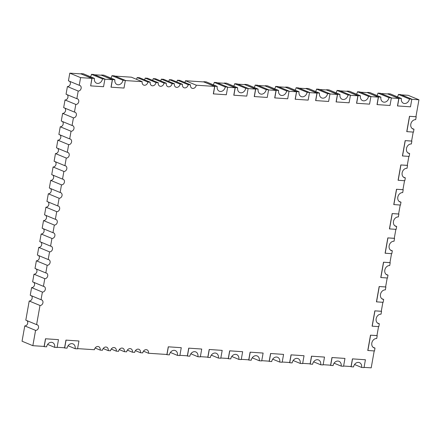<?xml version="1.0" encoding="UTF-8"?>
<svg xmlns="http://www.w3.org/2000/svg" width="441" height="441" viewBox="0 0 441 441"><rect width="100%" height="100%" fill="white"/><g stroke="black" fill="none" stroke-linecap="round" stroke-linejoin="round"><path stroke-width="0.66" d="M90.482 76.745A4.923 3.963 112.5 0 0 91.474 74.342L93.894 74.501L104.903 79.066L103.541 86.723L90.648 85.879L91.871 78.371L80.593 77.633L69.799 73.156L68.432 80.813L79.231 85.289A2.955 2.376 -67.5 0 1 79.849 85.433A2.955 2.376 -67.5 0 1 81.133 88.321A2.955 2.376 -67.5 0 1 78.206 91.033L67.412 86.557L66.045 94.22L76.844 98.69A2.955 2.376 -67.5 0 1 77.462 98.834A2.955 2.376 -67.5 0 1 78.746 101.722A2.955 2.376 -67.5 0 1 75.819 104.434L65.025 99.964L63.658 107.621L74.452 112.097A2.955 2.376 -67.5 0 1 75.075 112.24A2.955 2.376 -67.5 0 1 76.359 115.129A2.955 2.376 -67.5 0 1 73.432 117.841L62.639 113.365L61.271 121.021L72.065 125.498A2.955 2.376 -67.5 0 1 72.688 125.641A2.955 2.376 -67.5 0 1 73.972 128.529A2.955 2.376 -67.5 0 1 71.045 131.242L60.252 126.765L58.885 134.428L69.678 138.904A2.955 2.376 -67.5 0 1 70.301 139.047A2.955 2.376 -67.5 0 1 71.585 141.93A2.955 2.376 -67.5 0 1 68.658 144.648L57.859 140.172L56.498 147.829L67.291 152.305A2.955 2.376 -67.5 0 1 67.914 152.448A2.955 2.376 -67.5 0 1 69.198 155.337A2.955 2.376 -67.5 0 1 66.271 158.049L55.472 153.573L54.111 161.235L64.904 165.706A2.955 2.376 -67.5 0 1 65.522 165.849A2.955 2.376 -67.5 0 1 66.812 168.738A2.955 2.376 -67.5 0 1 63.879 171.45L53.085 166.979L51.724 174.636L62.517 179.112A2.955 2.376 -67.5 0 1 63.135 179.255A2.955 2.376 -67.5 0 1 64.425 182.139A2.955 2.376 -67.5 0 1 61.492 184.856L50.698 180.38L49.337 188.037L60.13 192.513A2.955 2.376 -67.5 0 1 60.748 192.656A2.955 2.376 -67.5 0 1 62.032 195.545A2.955 2.376 -67.5 0 1 59.105 198.257L48.312 193.781L46.95 201.443L57.743 205.919A2.955 2.376 -67.5 0 1 58.361 206.063A2.955 2.376 -67.5 0 1 59.645 208.946A2.955 2.376 -67.5 0 1 56.718 211.663L45.925 207.187L44.558 214.844L55.357 219.32A2.955 2.376 -67.5 0 1 55.974 219.464A2.955 2.376 -67.5 0 1 57.258 222.352A2.955 2.376 -67.5 0 1 54.331 225.064L43.538 220.588L42.171 228.251L52.97 232.721A2.955 2.376 -67.5 0 1 53.587 232.865A2.955 2.376 -67.5 0 1 54.871 235.753A2.955 2.376 -67.5 0 1 51.944 238.465L41.151 233.995L39.784 241.651L50.577 246.128A2.955 2.376 -67.5 0 1 51.2 246.271A2.955 2.376 -67.5 0 1 52.485 249.154A2.955 2.376 -67.5 0 1 49.557 251.872L38.764 247.395L37.397 255.052L48.19 259.529A2.955 2.376 -67.5 0 1 48.813 259.672A2.955 2.376 -67.5 0 1 50.098 262.56A2.955 2.376 -67.5 0 1 47.17 265.273L36.377 260.796L35.01 268.459L45.803 272.935A2.955 2.376 -67.5 0 1 46.426 273.078A2.955 2.376 -67.5 0 1 47.711 275.961A2.955 2.376 -67.5 0 1 44.784 278.679L33.985 274.203L32.623 281.86L43.416 286.336A2.955 2.376 -67.5 0 1 44.039 286.479A2.955 2.376 -67.5 0 1 45.324 289.368A2.955 2.376 -67.5 0 1 42.397 292.08L31.598 287.604L30.236 295.261L41.03 299.737A2.955 2.376 -67.5 0 1 41.647 299.88A2.955 2.376 -67.5 0 1 42.937 302.769A2.955 2.376 -67.5 0 1 40.004 305.481L29.211 301.005L25.804 320.155L36.597 324.631A2.955 2.376 -67.5 0 1 37.215 324.774A2.955 2.376 -67.5 0 1 38.499 327.657A2.955 2.376 -67.5 0 1 35.572 330.375L32.843 345.689L44.122 346.428L45.489 338.771L58.482 339.658L57.087 347.508L54.667 347.354L47.606 344.427M35.572 330.375L24.779 325.899A2.955 2.376 112.5 0 0 27.706 323.187A2.955 2.376 112.5 0 0 26.962 320.635M29.211 301.005A2.955 2.376 112.5 0 0 32.143 298.292A2.955 2.376 112.5 0 0 31.394 295.746M31.598 287.604A2.955 2.376 112.5 0 0 34.53 284.892A2.955 2.376 112.5 0 0 33.781 282.339M33.985 274.203A2.955 2.376 112.5 0 0 36.917 271.485A2.955 2.376 112.5 0 0 36.168 268.938M36.377 260.796A2.955 2.376 112.5 0 0 39.304 258.084A2.955 2.376 112.5 0 0 38.554 255.532M38.764 247.395A2.955 2.376 112.5 0 0 41.691 244.683A2.955 2.376 112.5 0 0 40.947 242.131M41.151 233.995A2.955 2.376 112.5 0 0 44.078 231.277A2.955 2.376 112.5 0 0 43.334 228.73M43.538 220.588A2.955 2.376 112.5 0 0 46.465 217.876A2.955 2.376 112.5 0 0 45.721 215.324M45.925 207.187A2.955 2.376 112.5 0 0 48.852 204.47A2.955 2.376 112.5 0 0 48.108 201.923M48.312 193.781A2.955 2.376 112.5 0 0 51.239 191.069A2.955 2.376 112.5 0 0 50.494 188.522M50.698 180.38A2.955 2.376 112.5 0 0 53.626 177.668A2.955 2.376 112.5 0 0 52.881 175.116M53.085 166.979A2.955 2.376 112.5 0 0 56.013 164.261A2.955 2.376 112.5 0 0 55.268 161.715M55.472 153.573A2.955 2.376 112.5 0 0 58.405 150.861A2.955 2.376 112.5 0 0 57.655 148.308M57.859 140.172A2.955 2.376 112.5 0 0 60.792 137.454A2.955 2.376 112.5 0 0 60.042 134.907M60.252 126.765A2.955 2.376 112.5 0 0 63.179 124.053A2.955 2.376 112.5 0 0 62.429 121.507M62.639 113.365A2.955 2.376 112.5 0 0 65.566 110.652A2.955 2.376 112.5 0 0 64.821 108.1M65.025 99.964A2.955 2.376 112.5 0 0 67.953 97.246A2.955 2.376 112.5 0 0 67.208 94.699M67.412 86.557A2.955 2.376 112.5 0 0 70.34 83.845A2.955 2.376 112.5 0 0 69.595 81.293M80.593 77.633L79.231 85.289M78.206 91.033L76.844 98.69M75.819 104.434L74.452 112.097M73.432 117.841L72.065 125.498M71.045 131.242L69.678 138.904M68.658 144.648L67.291 152.305M66.271 158.049L64.904 165.706M63.879 171.45L62.517 179.112M61.492 184.856L60.13 192.513M59.105 198.257L57.743 205.919M56.718 211.663L55.357 219.32M54.331 225.064L52.97 232.721M51.944 238.465L50.577 246.128M49.557 251.872L48.19 259.529M47.17 265.273L45.803 272.935M44.784 278.679L43.416 286.336M42.397 292.08L41.03 299.737M40.004 305.481L36.597 324.631M57.126 347.282L64.584 347.767L65.952 340.11L78.945 340.998L77.55 348.848L75.13 348.693L68.068 345.766M77.588 348.622L94.418 349.724A3.511 2.828 -67.5 0 1 98.641 346.665A3.511 2.828 -67.5 0 1 100.168 350.099L102.477 350.248A3.511 2.828 -67.5 0 1 106.694 347.194A3.511 2.828 -67.5 0 1 108.227 350.628L110.531 350.777A3.511 2.828 -67.5 0 1 114.754 347.723A3.511 2.828 -67.5 0 1 116.281 351.152L118.585 351.306A3.511 2.828 -67.5 0 1 122.807 348.247A3.511 2.828 -67.5 0 1 124.334 351.681L126.644 351.835A3.511 2.828 -67.5 0 1 130.861 348.776A3.511 2.828 -67.5 0 1 132.394 352.21L134.698 352.359A3.511 2.828 -67.5 0 1 138.921 349.305A3.511 2.828 -67.5 0 1 140.447 352.739L142.757 352.888A3.511 2.828 -67.5 0 1 146.974 349.829A3.511 2.828 -67.5 0 1 148.507 353.263L166.896 354.47L168.264 346.808L181.262 347.701L179.862 355.551L177.442 355.391L170.386 352.464M179.9 355.319L187.359 355.81L188.726 348.147L201.724 349.04L200.324 356.89L197.91 356.73L190.848 353.803M200.363 356.659L207.821 357.149L209.188 349.487L222.187 350.38L220.787 358.23L218.372 358.07L211.311 355.143M220.825 357.998L228.284 358.489L229.651 350.827L242.649 351.72L241.249 359.569L238.835 359.409L231.773 356.482M241.288 359.338L248.746 359.828L250.113 352.166L263.112 353.059L261.711 360.909L259.297 360.749L252.235 357.822M261.75 360.677L269.208 361.168L270.576 353.511L283.574 354.399L282.174 362.248L279.759 362.089L272.698 359.161M282.212 362.017L289.671 362.508L291.038 354.851L304.036 355.738L302.636 363.588L300.222 363.428L293.16 360.501M302.675 363.356L310.133 363.847L311.5 356.19L324.499 357.078L323.099 364.928L320.684 364.768L313.623 361.841M323.137 364.696L330.596 365.187L331.963 357.53L344.961 358.417L343.561 366.267L341.147 366.107L334.085 363.18M343.6 366.036L351.058 366.526L352.425 358.869L365.424 359.757L364.023 367.607L361.609 367.447L354.547 364.52M364.062 367.375L371.201 367.844L374.211 350.937M370.501 335.16L377.215 335.64L376.708 338.512A4.923 3.963 112.5 0 0 371.972 342.398A4.923 3.963 112.5 0 0 373.968 347.844A4.923 3.963 112.5 0 0 374.999 348.081L374.486 350.953L367.772 350.479L370.501 335.16L376.95 335.584L378.543 326.621M374.833 310.844L381.548 311.318L381.035 314.19A4.923 3.963 112.5 0 0 376.305 318.082A4.923 3.963 112.5 0 0 378.301 323.529A4.923 3.963 112.5 0 0 379.332 323.766L378.819 326.638L372.105 326.164L374.833 310.844L381.278 311.263L382.876 302.305M379.166 286.529L385.881 287.003L385.368 289.875A4.923 3.963 112.5 0 0 380.638 293.761A4.923 3.963 112.5 0 0 382.628 299.207A4.923 3.963 112.5 0 0 383.664 299.45L383.152 302.322L376.438 301.842L379.166 286.529L385.61 286.948L387.209 277.984M383.499 262.208L390.213 262.687L389.701 265.559A4.923 3.963 112.5 0 0 384.971 269.445A4.923 3.963 112.5 0 0 386.961 274.892A4.923 3.963 112.5 0 0 387.997 275.134L387.485 278.006L380.77 277.527L383.499 262.208L389.943 262.632L391.536 253.669M387.826 237.892L394.541 238.372L394.034 241.244A4.923 3.963 112.5 0 0 389.298 245.13A4.923 3.963 112.5 0 0 391.294 250.576A4.923 3.963 112.5 0 0 392.325 250.813L391.812 253.685L385.103 253.211L387.826 237.892L394.276 238.316L395.869 229.353M392.159 213.576L398.873 214.05L398.361 216.922A4.923 3.963 112.5 0 0 393.631 220.814A4.923 3.963 112.5 0 0 395.627 226.261A4.923 3.963 112.5 0 0 396.657 226.498L396.145 229.37L389.431 228.896L392.159 213.576L398.603 213.995L400.202 205.037M396.492 189.261L403.206 189.735L402.694 192.607A4.923 3.963 112.5 0 0 397.964 196.499A4.923 3.963 112.5 0 0 399.954 201.939A4.923 3.963 112.5 0 0 400.99 202.182L400.478 205.054L393.763 204.574L396.492 189.261L402.936 189.68L404.535 180.716M400.825 164.94L407.539 165.419L407.026 168.291A4.923 3.963 112.5 0 0 402.297 172.177A4.923 3.963 112.5 0 0 404.287 177.624A4.923 3.963 112.5 0 0 405.323 177.866L404.81 180.738L398.096 180.259L400.825 164.94L407.269 165.364L408.862 156.401M405.158 140.624L411.866 141.103L411.359 143.975A4.923 3.963 112.5 0 0 406.624 147.862A4.923 3.963 112.5 0 0 408.62 153.308A4.923 3.963 112.5 0 0 409.65 153.545L409.143 156.417L402.429 155.943L405.158 140.624L411.602 141.048L413.195 132.085M409.485 116.308L416.199 116.782L415.687 119.654A4.923 3.963 112.5 0 0 410.957 123.546A4.923 3.963 112.5 0 0 412.952 128.993A4.923 3.963 112.5 0 0 413.983 129.23L413.471 132.102L406.756 131.627L409.485 116.308L415.929 116.727L418.95 99.782L411.817 99.319M397.418 96.838A4.923 3.963 112.5 0 0 398.416 94.44L400.83 94.6L411.839 99.164L410.477 106.821L397.479 105.934L398.807 98.464L391.349 97.979M376.956 95.499A4.923 3.963 112.5 0 0 377.954 93.101L380.368 93.26L391.376 97.825L390.015 105.482L377.016 104.594L378.345 97.125L370.887 96.64M356.493 94.159A4.923 3.963 112.5 0 0 357.491 91.761L359.906 91.921L370.914 96.485L369.552 104.142L356.554 103.255L357.883 95.785L350.424 95.295M336.031 92.819A4.923 3.963 112.5 0 0 337.029 90.422L339.443 90.576L350.452 95.146L349.09 102.803L336.092 101.915L337.42 94.446L329.962 93.955M315.569 91.48A4.923 3.963 112.5 0 0 316.566 89.082L318.981 89.236L329.989 93.801L328.628 101.463L315.629 100.576L316.958 93.106L309.499 92.616M295.106 90.14A4.923 3.963 112.5 0 0 296.104 87.742L298.518 87.897L309.527 92.461L308.165 100.124L295.167 99.236L296.495 91.767L289.037 91.276M274.644 88.801A4.923 3.963 112.5 0 0 275.642 86.403L278.056 86.557L289.064 91.122L287.703 98.784L274.704 97.896L276.033 90.427L268.575 89.936M254.181 87.461A4.923 3.963 112.5 0 0 255.179 85.063L257.594 85.218L268.602 89.782L267.24 97.444L254.242 96.557L255.571 89.088L248.112 88.597M233.719 86.122A4.923 3.963 112.5 0 0 234.717 83.724L237.131 83.878L248.14 88.443L246.778 96.105L233.78 95.212L235.108 87.748L227.65 87.257M213.257 84.782A4.923 3.963 112.5 0 0 214.254 82.384L216.669 82.539L227.677 87.103L226.316 94.765L213.317 93.872L214.646 86.408L196.256 85.201A3.511 2.828 -67.5 0 1 192.033 88.261A3.511 2.828 -67.5 0 1 190.501 84.826L188.197 84.678A3.511 2.828 -67.5 0 1 183.98 87.731A3.511 2.828 -67.5 0 1 182.447 84.297L180.143 84.148A3.511 2.828 -67.5 0 1 175.92 87.208A3.511 2.828 -67.5 0 1 174.393 83.773L172.084 83.619A3.511 2.828 -67.5 0 1 167.867 86.679A3.511 2.828 -67.5 0 1 166.334 83.244L164.03 83.095A3.511 2.828 -67.5 0 1 159.807 86.149A3.511 2.828 -67.5 0 1 158.28 82.715L155.976 82.566A3.511 2.828 -67.5 0 1 151.754 85.626A3.511 2.828 -67.5 0 1 150.221 82.191L147.917 82.037A3.511 2.828 -67.5 0 1 143.694 85.096A3.511 2.828 -67.5 0 1 142.167 81.662L125.338 80.56M110.945 78.085A4.923 3.963 112.5 0 0 111.937 75.681L114.357 75.841L125.365 80.405L124.004 88.062L111.005 87.175L112.334 79.711L104.875 79.22M90.648 85.879L92.015 78.222L80.962 73.884M69.799 73.156L81.078 73.895L91.871 78.371M94.556 74.777L101.54 75.235L112.334 79.711M111.11 87.219L112.477 79.562L101.424 75.224M115.018 76.117L131.374 77.186L142.167 81.662M136.412 79.275A3.511 2.828 112.5 0 0 137.123 77.561L147.917 82.037M137.123 77.561L139.428 77.715L150.221 82.191M144.472 79.804A3.511 2.828 112.5 0 0 145.177 78.09L155.976 82.566M145.177 78.09L147.487 78.239L158.28 82.715M152.525 80.334A3.511 2.828 112.5 0 0 153.236 78.619L164.03 83.095M153.236 78.619L155.541 78.768L166.334 83.244M160.579 80.857A3.511 2.828 112.5 0 0 161.29 79.143L172.084 83.619M161.29 79.143L163.594 79.297L174.393 83.773M168.638 81.387A3.511 2.828 112.5 0 0 169.35 79.672L180.143 84.148M169.35 79.672L171.654 79.827L182.447 84.297M176.692 81.916A3.511 2.828 112.5 0 0 177.403 80.201L188.197 84.678M177.403 80.201L179.708 80.35L190.501 84.826M184.751 82.439A3.511 2.828 112.5 0 0 185.457 80.731L196.256 85.201M185.457 80.731L203.852 81.932L214.646 86.408M213.427 93.922L214.789 86.26L203.736 81.927M217.33 82.814L224.315 83.272L235.108 87.748M233.89 95.262L235.251 87.599L224.199 83.266M237.793 84.154L244.777 84.611L255.571 89.088M254.352 96.601L255.714 88.939L244.661 84.606M258.255 85.493L265.239 85.951L276.033 90.427M274.815 97.941L276.176 90.278L265.124 85.945M278.718 86.833L285.702 87.29L296.495 91.767M295.277 99.28L296.639 91.618L285.586 87.285M299.18 88.172L306.164 88.63L316.958 93.106M315.739 100.62L317.101 92.957L306.048 88.624M319.642 89.512L326.627 89.97L337.42 94.446M336.202 101.959L337.563 94.297L326.511 89.964M340.105 90.852L347.089 91.309L357.883 95.785M356.664 103.299L358.026 95.636L346.973 91.304M360.567 92.191L367.551 92.649L378.345 97.125M377.127 104.638L378.488 96.981L367.436 92.643M381.03 93.531L388.014 93.988L398.807 98.464M397.589 105.978L398.951 98.321L387.898 93.983M401.492 94.87L408.157 95.311L418.95 99.782M406.867 131.672L409.595 116.352M402.534 155.987L405.262 140.668M398.201 180.303L400.93 164.984M393.874 204.618L396.602 189.305M389.541 228.94L392.27 213.62M385.208 253.255L387.937 237.936M380.875 277.571L383.604 262.252M376.548 301.887L379.277 286.573M372.215 326.208L374.944 310.888M367.882 350.523L370.611 335.204M352.425 358.869L365.424 359.757M350.474 366.488L351.135 366.763L352.53 358.913M331.963 357.53L344.961 358.417M330.011 365.148L330.673 365.424L332.067 357.574M311.5 356.19L324.499 357.078M309.549 363.808L310.21 364.084L311.605 356.234M291.038 354.851L304.036 355.738M289.081 362.469L289.748 362.745L291.143 354.895M270.576 353.511L283.574 354.399M268.619 361.129L269.286 361.405L270.68 353.555M250.113 352.166L263.112 353.059M248.156 359.79L248.823 360.065L250.218 352.216M229.651 350.827L242.649 351.72M227.694 358.45L228.361 358.726L229.755 350.876M209.188 349.487L222.187 350.38M207.231 357.111L207.898 357.386L209.293 349.537M188.726 348.147L201.724 349.04M186.769 355.771L187.436 356.047L188.831 348.192M168.264 346.808L181.262 347.701M166.307 354.432L166.974 354.707L168.368 346.852M143.463 351.174L148.507 353.263M135.409 350.645L140.447 352.739M127.355 350.121L132.394 352.21M119.296 349.592L124.334 351.681M111.242 349.063L116.281 351.152M103.183 348.539L108.227 350.628M95.129 348.01L100.168 350.099M65.952 340.11L78.945 340.998M63.995 347.728L64.662 348.004L66.056 340.154M45.489 338.771L58.482 339.658M43.532 346.389L44.199 346.665L45.594 338.815M24.779 325.899L22.05 341.218L32.843 345.689M81.006 73.658L83.421 73.818L94.429 78.382A4.923 3.963 112.5 0 0 96.573 83.189A4.923 3.963 112.5 0 0 102.488 78.906L104.903 79.066M92.015 78.222L94.429 78.382M91.474 74.342L102.488 78.906M101.469 74.998L103.883 75.157L114.892 79.722A4.923 3.963 112.5 0 0 117.036 84.529A4.923 3.963 112.5 0 0 122.951 80.245L125.365 80.405M112.477 79.562L114.892 79.722M111.937 75.681L122.951 80.245M203.781 81.695L206.195 81.855L217.204 86.419A4.923 3.963 112.5 0 0 219.348 91.232A4.923 3.963 112.5 0 0 225.263 86.949L227.677 87.103M214.789 86.26L217.204 86.419M214.254 82.384L225.263 86.949M224.243 83.035L226.657 83.195L237.666 87.759A4.923 3.963 112.5 0 0 239.81 92.571A4.923 3.963 112.5 0 0 245.725 88.288L248.14 88.443M235.251 87.599L237.666 87.759M234.717 83.724L245.725 88.288M244.705 84.374L247.12 84.534L258.128 89.099A4.923 3.963 112.5 0 0 260.273 93.911A4.923 3.963 112.5 0 0 266.188 89.628L268.602 89.782M255.714 88.939L258.128 89.099M255.179 85.063L266.188 89.628M265.168 85.714L267.582 85.874L278.596 90.438A4.923 3.963 112.5 0 0 280.735 95.25A4.923 3.963 112.5 0 0 286.65 90.967L289.064 91.122M276.176 90.278L278.596 90.438M275.642 86.403L286.65 90.967M285.63 87.053L288.045 87.213L299.059 91.778A4.923 3.963 112.5 0 0 301.197 96.59A4.923 3.963 112.5 0 0 307.112 92.307L309.527 92.461M296.639 91.618L299.059 91.778M296.104 87.742L307.112 92.307M306.093 88.393L308.507 88.553L319.521 93.117A4.923 3.963 112.5 0 0 321.66 97.93A4.923 3.963 112.5 0 0 327.575 93.646L329.989 93.801M317.101 92.957L319.521 93.117M316.566 89.082L327.575 93.646M326.555 89.732L328.969 89.892L339.983 94.457A4.923 3.963 112.5 0 0 342.122 99.269A4.923 3.963 112.5 0 0 348.037 94.986L350.452 95.146M337.563 94.297L339.983 94.457M337.029 90.422L348.037 94.986M347.017 91.072L349.432 91.232L360.446 95.796A4.923 3.963 112.5 0 0 362.585 100.609A4.923 3.963 112.5 0 0 368.5 96.325L370.914 96.485M358.026 95.636L360.446 95.796M357.491 91.761L368.5 96.325M367.48 92.412L369.894 92.571L380.908 97.136A4.923 3.963 112.5 0 0 383.047 101.948A4.923 3.963 112.5 0 0 388.962 97.665L391.376 97.825M378.488 96.981L380.908 97.136M377.954 93.101L388.962 97.665M387.942 93.751L390.357 93.911L401.371 98.475A4.923 3.963 112.5 0 0 403.509 103.288A4.923 3.963 112.5 0 0 409.424 99.004L411.839 99.164M398.951 98.321L401.371 98.475M398.416 94.44L409.424 99.004M412.054 128.43L413.983 129.23M407.721 152.746L409.65 153.545M403.388 177.061L405.323 177.866M399.055 201.383L400.99 202.182M394.728 225.698L396.657 226.498M390.395 250.014L392.325 250.813M386.062 274.33L387.997 275.134M381.73 298.651L383.664 299.45M377.402 322.966L379.332 323.766M373.069 347.282L374.999 348.081M351.135 366.763L353.55 366.923A4.923 3.963 -67.5 0 1 359.465 362.634A4.923 3.963 -67.5 0 1 361.609 367.447M330.673 365.424L333.087 365.583A4.923 3.963 -67.5 0 1 339.002 361.295A4.923 3.963 -67.5 0 1 341.147 366.107M310.21 364.084L312.625 364.244A4.923 3.963 -67.5 0 1 318.54 359.955A4.923 3.963 -67.5 0 1 320.684 364.768M289.748 362.745L292.163 362.899A4.923 3.963 -67.5 0 1 298.077 358.616A4.923 3.963 -67.5 0 1 300.222 363.428M269.286 361.405L271.7 361.559A4.923 3.963 -67.5 0 1 277.615 357.276A4.923 3.963 -67.5 0 1 279.759 362.089M248.823 360.065L251.238 360.22A4.923 3.963 -67.5 0 1 257.153 355.937A4.923 3.963 -67.5 0 1 259.297 360.749M228.361 358.726L230.775 358.88A4.923 3.963 -67.5 0 1 236.69 354.597A4.923 3.963 -67.5 0 1 238.835 359.409M207.898 357.386L210.313 357.541A4.923 3.963 -67.5 0 1 216.228 353.258A4.923 3.963 -67.5 0 1 218.372 358.07M187.436 356.047L189.85 356.201A4.923 3.963 -67.5 0 1 195.765 351.918A4.923 3.963 -67.5 0 1 197.91 356.73M166.974 354.707L169.388 354.862A4.923 3.963 -67.5 0 1 175.303 350.578A4.923 3.963 -67.5 0 1 177.442 355.391M64.662 348.004L67.076 348.164A4.923 3.963 -67.5 0 1 72.991 343.881A4.923 3.963 -67.5 0 1 75.13 348.693M44.199 346.665L46.614 346.824A4.923 3.963 -67.5 0 1 52.529 342.541A4.923 3.963 -67.5 0 1 54.667 347.354"/></g></svg>
